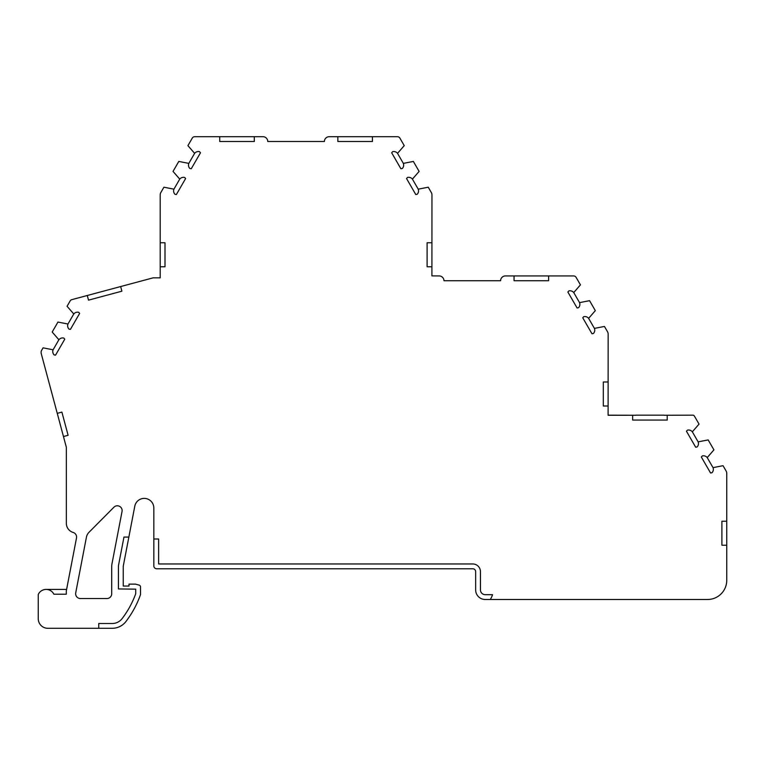 <?xml version="1.0" encoding="UTF-8"?>
<svg xmlns="http://www.w3.org/2000/svg" width="765" height="765" viewBox="0 0 765 765"><rect width="100%" height="100%" fill="white"/><g stroke="black" fill="none" stroke-linecap="round" stroke-linejoin="round"><path stroke-width="1.15" d="M75.639 593.736A4.8 4.8 0 0 1 75.725 592.827L86.416 537.221A9.601 9.601 0 0 1 89.036 532.268L113.918 507.205A4.8 4.8 0 0 1 122.037 511.498L112.006 563.671A16.323 16.323 0 0 0 111.709 566.75L111.709 593.736A4.8 4.8 0 0 1 106.909 598.536L80.44 598.536A4.8 4.8 0 0 1 75.639 593.736M173.932 189.165L179.737 179.115A4.8 4.8 0 0 1 184.652 177.461L185.608 178.551L176.38 194.53L174.956 194.253A4.8 4.8 0 0 1 173.932 189.165L163.911 187.215L160.841 192.522A4.8 4.8 0 0 0 160.201 194.922L160.201 277.848L153.115 277.848L71.881 299.622A2.878 2.878 0 0 0 70.131 300.961L67.071 306.268L73.775 313.975A4.8 4.8 0 0 1 78.69 312.311L79.646 313.401L70.418 329.38L68.993 329.103A4.8 4.8 0 0 1 67.97 324.016L57.949 322.065L52.192 332.039L58.886 339.746A4.8 4.8 0 0 1 63.811 338.082L64.757 339.182L55.539 355.161L54.114 354.884A4.8 4.8 0 0 1 53.091 349.796L43.069 347.846L41.52 350.523A2.878 2.878 0 0 0 41.128 351.967L41.128 352.808A2.878 2.878 0 0 0 41.233 353.554L63.466 436.538L68.104 435.295L61.889 412.106L57.251 413.349M194.616 153.344A4.8 4.8 0 0 1 199.541 151.68L200.487 152.78L191.26 168.749L189.844 168.472A4.8 4.8 0 0 1 188.821 163.385L194.616 153.344L187.922 145.637L192.244 138.14A2.878 2.878 0 0 1 194.74 136.696L219.737 136.696L219.737 141.496L254.305 141.496L254.305 136.696L219.737 136.696M692.765 415.166L664.173 415.261L692.765 415.166A1.922 1.922 0 0 1 694.429 416.131L699.038 424.106L692.335 431.814L698.129 441.854A4.8 4.8 0 0 1 697.116 446.951L695.691 447.229L686.463 431.25L687.419 430.15A4.8 4.8 0 0 1 692.335 431.814M188.821 163.385L178.79 161.434L173.033 171.408L179.737 179.115M63.466 436.538L66.335 447.238L66.335 523.27A9.601 9.601 0 0 0 73.163 532.459A4.8 4.8 0 0 1 76.5 537.967L66.297 591.01L66.297 594.214L53.875 594.214A8.644 8.644 0 0 0 38.25 594.51L38.25 618.703A9.601 9.601 0 0 0 47.851 628.304L112.206 628.304A17.289 17.289 0 0 0 125.929 621.524A97.949 97.949 0 0 0 140.521 594.577L140.521 586.956A1.922 1.922 0 0 0 139.096 585.101L135.462 584.125L128.998 584.125L128.998 586.047L123.232 586.047L123.232 566.75A4.8 4.8 0 0 1 123.318 565.851L128.855 537.078L123.959 537.078L118.604 564.943A9.601 9.601 0 0 0 118.432 566.75L118.432 588.935L135.711 589.165L135.711 593.745A93.148 93.148 0 0 1 122.123 618.608A12.479 12.479 0 0 1 112.206 623.504L98.742 623.504L98.742 628.304M128.855 537.078L134.793 506.181A9.601 9.601 0 0 1 153.822 507.989L153.822 565.88A2.878 2.878 0 0 0 156.71 568.768L472.76 568.768A2.878 2.878 0 0 1 475.648 571.646L475.648 589.892A9.601 9.601 0 0 0 485.249 599.492L490.279 599.492A20.167 20.167 0 0 0 492.555 594.692L485.249 594.692A4.8 4.8 0 0 1 480.449 589.892L480.449 571.646A7.679 7.679 0 0 0 472.76 563.968L158.632 563.968L158.632 539L153.822 539M698.129 441.854L708.16 439.913L713.917 449.877L707.214 457.585L713.018 467.635L723.04 465.684L726.109 471.001A4.8 4.8 0 0 1 726.75 473.401L726.75 580.291A19.201 19.201 0 0 1 707.548 599.492L490.279 599.492M548.62 275.935L514.051 275.935L514.051 280.736L548.62 280.736L548.62 275.935L573.616 275.935A2.878 2.878 0 0 1 576.112 277.37L580.444 284.867L573.74 292.574L579.545 302.624L589.566 300.674L595.323 310.647L588.62 318.355L594.424 328.395L604.446 326.445L607.515 331.761A4.8 4.8 0 0 1 608.156 334.162L608.108 415.261L635.686 415.261L608.108 415.166M418.216 189.165A4.8 4.8 0 0 1 417.193 194.253L415.768 194.53L406.55 178.551L407.496 177.461A4.8 4.8 0 0 1 412.421 179.115L418.216 189.165L428.247 187.215L431.307 192.522A4.8 4.8 0 0 1 431.957 194.922L431.909 275.888L439.158 275.935A4.8 4.8 0 0 1 443.958 280.736L500.606 280.736A4.8 4.8 0 0 1 505.407 275.935L514.051 275.935M412.421 179.115L419.115 171.408L413.358 161.434L403.337 163.385A4.8 4.8 0 0 1 402.314 168.472L400.889 168.749L391.67 152.78L392.617 151.68A4.8 4.8 0 0 1 397.532 153.344L403.337 163.385M397.532 153.344L404.236 145.637L399.904 138.14A2.878 2.878 0 0 0 397.418 136.696L329.208 136.696A4.8 4.8 0 0 0 324.408 141.496L267.75 141.496A4.8 4.8 0 0 0 262.95 136.696L254.305 136.696M53.091 349.796L58.886 339.746M67.97 324.016L73.775 313.975M46.13 589.413L66.603 589.413M664.173 415.166L635.686 415.166M160.201 242.763L165.001 242.763L165.001 266.765L160.201 266.765M713.018 467.635A4.8 4.8 0 0 1 711.995 472.722L710.57 473L701.342 457.021L702.299 455.93A4.8 4.8 0 0 1 707.214 457.585M594.424 328.395A4.8 4.8 0 0 1 593.401 333.492L591.976 333.76L582.758 317.791L583.705 316.691A4.8 4.8 0 0 1 588.62 318.355M608.108 406.005L603.308 406.005L603.308 381.993L608.108 381.993M667.214 415.261L667.214 420.061L632.645 420.061L632.645 415.261M579.545 302.624A4.8 4.8 0 0 1 578.522 307.712L577.097 307.989L567.869 292.01L568.825 290.92A4.8 4.8 0 0 1 573.74 292.574M337.853 136.696L337.853 141.496L372.421 141.496L372.421 136.696M87.267 295.5L88.511 300.138L121.893 291.188L120.66 286.55M726.702 545.235L721.902 545.235L721.902 521.233L726.702 521.233M431.909 266.765L427.1 266.765L427.1 242.763L431.909 242.763M603.308 406.005L603.308 381.993M427.1 266.765L427.1 242.763M165.001 242.763L165.001 266.765M61.889 412.106L68.104 435.295M721.902 545.235L721.902 521.233"/></g></svg>
